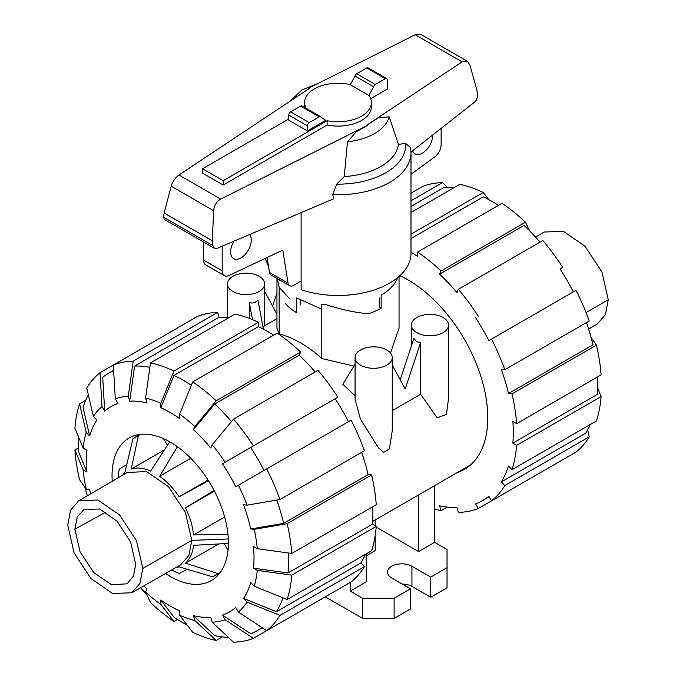 <?xml version="1.0" encoding="UTF-8"?>
<svg xmlns="http://www.w3.org/2000/svg" width="676" height="676" viewBox="0 0 676 676"><rect width="100%" height="100%" fill="white"/><g stroke="black" fill="none" stroke-linecap="round" stroke-linejoin="round"><path stroke-width="1.01" d="M285.306 303.406A58.389 33.715 180 0 0 296.713 312.718L296.713 297.913L321.784 309.219M397.708 277.574A61.043 35.245 180 0 1 381.163 295.159L381.163 308.163L379.287 307.081L379.287 297.913M432.682 135.031A14.602 8.425 -60 0 1 432.682 135.31A14.602 8.425 -60 0 1 426.311 149.996A14.602 8.425 -60 0 1 415.064 153.908A14.602 8.425 -60 0 1 412.605 150.79M249.613 234.538A14.602 8.425 -60 0 1 251.261 240.048A14.602 8.425 -60 0 1 244.889 254.742A14.602 8.425 -60 0 1 233.642 258.654A14.602 8.425 -60 0 1 230.617 251.971A14.602 8.425 -60 0 1 234.014 241.171M269.487 272.453A7.96 4.597 120 0 0 271.051 275.022L289.632 285.745A7.96 4.597 -60 0 1 288.069 283.185L269.487 272.453L267.096 257.505M203.594 242.042L203.594 260.083A10.613 6.126 120 0 0 205.791 264.941L224.373 275.673A10.613 6.126 -60 0 1 222.167 270.814L222.167 246.208M441.132 128.406L441.132 144.672A10.613 6.126 -60 0 1 434.541 157.085L410.991 174.298M288.069 283.185L282.779 250.103L229.02 275.495A10.613 6.126 -60 0 1 224.373 275.673M301.107 281.03L293.612 285.356A7.96 4.597 -60 0 1 289.632 285.745M202.555 173.115L202.555 168.78L223.207 180.695L327.108 120.708L327.108 125.043L223.207 185.03L202.555 173.115M288.796 118.993L202.555 168.78M223.207 185.03L223.207 180.695M327.108 120.708A33.369 19.266 0 0 0 371.369 102.498L371.369 106.833A33.369 19.266 180 0 1 327.108 125.043M371.369 102.498A33.369 19.266 0 0 0 368.978 95.341L373.591 86.773A2.653 1.529 -60 0 1 375.315 84.458L385.328 78.678A2.653 1.529 -60 0 1 386.655 78.551A2.653 1.529 -60 0 1 387.204 79.768L387.204 89.156L370.701 98.679M304.656 107.492A33.369 19.266 180 0 1 304.631 106.833L304.631 102.498A33.369 19.266 0 0 0 306.236 108.405M350.32 84.601A33.369 19.266 0 0 0 304.631 102.498M386.655 78.551L368.074 67.82A2.653 1.529 120 0 0 366.747 67.955L356.734 73.735A2.653 1.529 120 0 0 355.01 76.042L350.261 84.694L368.842 95.417M307.377 130.907L325.739 120.311L320.99 117.142A2.653 1.529 -60 0 0 320.593 116.694L302.011 105.963A2.653 1.529 120 0 0 300.685 106.098L290.672 111.878A2.653 1.529 120 0 0 288.796 115.123L288.796 120.184L307.377 130.907L307.377 125.854A2.653 1.529 -60 0 1 309.253 122.601L319.266 116.821A2.653 1.529 -60 0 1 320.593 116.694M355.01 76.042L373.591 86.773M265.507 258.257A72.991 42.14 0 0 0 268.49 266.183M301.107 212.644L301.107 289.7A72.991 42.14 0 0 0 374.293 289.894A72.991 42.14 0 0 0 410.991 253.331L410.991 152.599A72.991 42.14 0 0 1 332.719 194.629L333.724 198.769L217.148 248.345L214.41 248.286L212.856 245.599L212.306 240.808L213.633 210.718C214.131 205.445 216.481 201.558 220.663 199.074L367.186 125.542L366.645 125.271L462.122 61.854L467.37 61.296L469.871 64.955L476.952 90.204L477.552 96.22L476.47 99.98L474.831 101.958L410.983 152.058M367.186 125.542L356.294 131.761L347.489 141.799L344.245 176.58L336.648 184.159L332.719 194.629M410.991 152.599L410.569 147.469L405.617 143.43L398.46 144.36L389.131 116.821L378.29 117.852L366.696 125.297M309.304 88.429L308.814 88.125L309.355 88.404L178.963 174.999C175.245 177.754 172.659 181.498 171.214 186.23L164.133 212.991L163.592 217.157L164.243 219.328L214.41 248.286M212.306 240.808L164.133 212.991M467.37 61.296L420.54 34.265L415.174 34.755L308.814 88.125M347.489 141.799A51.68 29.837 0 0 0 389.131 116.821M344.245 176.58A60.629 35.008 0 0 0 398.46 144.36M167.479 445.264L163.482 438.656M228.006 550.408L224.28 543.648M126.767 464.539L119.153 469.245L118.182 477.771M140.464 434.364L132.902 438.842L124.806 472.786L122.441 475.279M164.437 449.903L131.178 469.102L138.386 435.682M169.727 441.817L150.647 471.028C143.388 467.877 136.898 467.234 131.178 469.102M190.759 458.277L159.654 476.234L177.374 446.735M208.047 480.078L179.115 496.775C173.352 488.258 166.862 481.413 159.654 476.234M208.461 480.729L179.115 496.775M214.419 491.106L185.486 507.811L214.055 490.421M224.652 516.979L193.547 534.936C192.652 526.046 189.964 517.005 185.486 507.811M227.956 534.344L193.547 534.936M218.745 543.96L185.486 563.159C189.981 559.103 192.668 553.162 193.547 545.338L228.395 543.419M220.207 572.496L218.035 573.628L185.486 563.159M175.76 567.637L179.115 566.843L212.551 576.797L218.035 573.628M187.227 569.268L179.351 573.51L171.476 570.088M131.752 592.776L180.678 564.832L188.908 555.427L191.798 540.369L185.427 512.467L168.468 486.635L146.641 471.594L127.325 472.431L78.661 500.832L70.583 510.194L67.744 525.091L74.056 552.791L90.871 578.462L112.529 593.477L131.752 592.776L139.94 583.413L142.813 568.432L136.476 540.673L119.593 514.96L97.876 499.995L78.661 500.832M74.875 529.207L80.064 551.81L93.846 572.699L111.532 584.732L127.088 583.819L133.451 576.231L135.682 564.316L130.62 541.991L117.117 521.264L99.668 509.02L84.094 509.349L77.275 516.929L74.875 529.207L105.895 512.019M535.485 237.031L544.248 232.029L563.471 231.327L585.137 246.343L601.944 272.014L608.256 299.713L605.417 314.61L597.339 323.973L588.619 329.06M187.286 625.232A148.636 85.818 60 0 1 183.357 623.044A148.636 85.818 60 0 1 173.969 617.146L160.829 600.009A118.511 68.42 60 0 0 170.217 606.034A118.511 68.42 60 0 0 179.596 610.842L179.596 615.202L192.736 632.33A153.942 88.877 60 0 0 216.185 640.485L194.857 620.509L193.412 615.642L214.74 635.634A148.636 85.818 60 0 0 228.327 637.341M231.471 421.579A148.636 85.818 60 0 0 214.74 403.986L193.412 429.683L194.857 426.488L216.185 400.8L300.643 352.044A153.942 88.877 60 0 0 277.194 333.116L192.736 381.881L179.596 414.177L179.596 418.537A118.511 68.42 60 0 0 170.217 412.512A118.511 68.42 60 0 0 160.829 407.704L173.969 375.391A148.636 85.818 60 0 1 183.357 380.326A148.636 85.818 60 0 1 191.35 385.295M173.969 375.391L258.426 326.635A148.636 85.818 60 0 1 267.806 331.57A148.636 85.818 60 0 1 273.679 335.144M112.224 481.244A82.278 47.506 60 0 1 129.074 438.014A82.278 47.506 60 0 1 170.217 442.087A82.278 47.506 60 0 1 223.967 514.597A82.278 47.506 60 0 1 211.351 580.532A82.278 47.506 60 0 1 170.217 576.451A82.278 47.506 60 0 1 165.493 573.501M193.412 429.683A118.511 68.42 60 0 1 210.751 447.985L212.196 444.791A123.818 71.487 60 0 1 225.133 462.24L337.856 397.158A153.942 88.877 60 0 0 317.982 370.347L233.524 419.103L212.196 444.791M150.52 362.894A153.942 88.877 60 0 1 173.969 371.04L258.426 322.283A153.942 88.877 60 0 0 234.978 314.129L150.52 362.894L145.577 398.037L147.022 402.896A118.511 68.42 60 0 0 129.682 401.181L134.625 366.029A148.636 85.818 60 0 1 149.895 367.321M266.674 468.907A153.942 88.877 60 0 1 279.957 499.53L364.406 450.765A153.942 88.877 60 0 0 351.131 420.142L235.73 486.771A118.511 68.42 60 0 0 222.463 463.787L250.737 447.461A148.636 85.818 60 0 1 264.012 470.445M104.695 411.118L102.025 406.496L100.031 372.696L113.306 365.032L115.3 398.832L117.97 403.454A118.511 68.42 60 0 0 104.695 411.118L102.701 377.309A148.636 85.818 60 0 1 109.039 372.966A148.636 85.818 60 0 1 113.636 370.625M276.788 500.071A148.636 85.818 60 0 1 283.658 523.351L250.737 528.978A118.511 68.42 60 0 0 243.554 504.811L247.044 505.149L279.957 499.53M100.031 372.696A153.942 88.877 60 0 0 86.748 387.982L93.381 416.441L96.871 420.117A118.511 68.42 60 0 0 89.688 435.995L83.047 407.535A148.636 85.818 60 0 1 88.362 394.911M288.145 552.96A148.636 85.818 60 0 1 288.035 572.961L253.483 568.186A118.511 68.42 60 0 0 253.483 546.512L257.26 548.692L291.804 553.467L376.253 504.702A153.942 88.877 60 0 0 371.589 474.932L287.139 523.697A153.942 88.877 60 0 1 291.804 553.467M83.165 448.18A123.818 71.487 60 0 1 86.207 432.31L79.565 403.859A153.942 88.877 60 0 0 74.901 428.238L83.165 448.18L86.942 450.36A118.511 68.42 60 0 0 86.942 472.034L78.669 452.083A148.636 85.818 60 0 1 78.323 436.51M282.982 597.846A148.636 85.818 60 0 1 276.476 611.721L243.554 598.421A118.511 68.42 60 0 0 250.737 582.551L254.227 586.227L287.139 599.519L371.589 550.754A153.942 88.877 60 0 0 376.253 526.376L291.804 575.132L257.26 570.367L253.483 568.186M87.381 495.745A148.636 85.818 60 0 1 84.914 487.371M90.677 493.818A118.511 68.42 60 0 1 89.688 489.568L86.207 489.221A123.818 71.487 60 0 1 83.165 469.854L74.901 449.912L78.416 447.884M262.001 627.598A148.636 85.818 60 0 1 257.666 630.404A148.636 85.818 60 0 1 250.737 633.725L222.463 615.092A118.511 68.42 60 0 0 235.73 607.428L238.4 612.05L266.674 630.674L351.131 581.918A153.942 88.877 60 0 0 364.406 566.632L279.957 615.397L247.044 602.105L243.554 598.421M337.856 589.582L253.399 638.338L225.133 619.715A123.818 71.487 60 0 1 212.196 622.224L210.751 617.365A118.511 68.42 60 0 1 193.412 615.642M177.484 619.47L173.969 621.497L160.829 604.369A123.818 71.487 60 0 1 145.577 592.058L147.022 588.864A118.511 68.42 60 0 1 143.827 585.881M146.531 594.094A148.636 85.818 60 0 1 140.515 587.774M214.74 403.986L299.198 355.23A148.636 85.818 60 0 1 315.193 371.952M134.625 366.029L219.083 317.264A148.636 85.818 60 0 1 228.775 317.712M250.737 447.461L335.195 398.696A148.636 85.818 60 0 1 348.461 421.68M361.618 452.379A148.636 85.818 60 0 1 368.107 474.594L283.658 523.351M372.746 506.73A148.636 85.818 60 0 1 372.484 524.196L288.035 572.961M365.395 554.337A148.636 85.818 60 0 1 360.925 562.956L276.476 611.721M300.643 352.044L299.198 355.23M192.736 381.881A153.942 88.877 60 0 1 216.185 400.8M179.596 414.177A123.818 71.487 60 0 1 194.857 426.488M233.524 419.103A153.942 88.877 60 0 1 253.399 445.923M222.463 463.787L225.133 462.24M238.4 485.224A123.818 71.487 60 0 1 247.044 505.149M287.139 523.697L254.227 529.325A123.818 71.487 60 0 1 257.26 548.692M254.227 529.325L250.737 528.978M368.107 474.594L371.589 474.932M372.484 524.196L376.253 526.376M291.804 575.132A153.942 88.877 60 0 1 287.139 599.519M257.26 570.367A123.818 71.487 60 0 1 254.227 586.227M360.925 562.956L364.406 566.632M279.957 615.397A153.942 88.877 60 0 1 266.674 630.674M247.044 602.105A123.818 71.487 60 0 1 238.4 612.05M212.196 622.224L233.524 642.2A153.942 88.877 60 0 0 253.399 638.338M225.133 619.715L222.463 615.092M222.387 636.902L216.185 640.485M194.857 620.509A123.818 71.487 60 0 1 179.596 615.202M86.942 472.034L83.165 469.854M86.207 489.221L79.565 479.681A153.942 88.877 60 0 1 74.901 449.912M79.565 403.859L85.767 400.276M89.688 435.995L86.207 432.31M93.381 416.441A123.818 71.487 60 0 1 102.025 406.496M217.638 312.413A153.942 88.877 60 0 0 197.755 316.275L113.306 365.032A153.942 88.877 60 0 1 133.18 361.17L217.638 312.413L219.083 317.264M115.3 398.832A123.818 71.487 60 0 1 128.237 396.313L133.18 361.17M129.682 401.181L128.237 396.313M145.577 398.037A123.818 71.487 60 0 1 160.829 403.335L173.969 371.04M258.426 322.283L258.426 326.635M160.829 407.704L160.829 403.335M160.829 604.369L160.829 600.009M145.577 592.058L150.52 602.569A153.942 88.877 60 0 0 173.969 621.497M457.382 472.507A112.537 64.972 -120 0 0 464.463 469.338A112.537 64.972 -120 0 0 481.709 379.16A112.537 64.972 -120 0 0 408.194 279.991A112.537 64.972 -120 0 0 399.871 275.69M498.516 205.335A148.636 85.818 -120 0 0 492.643 201.761A148.636 85.818 -120 0 0 483.264 196.826L410.991 238.552M453.613 187.903A148.636 85.818 -120 0 0 443.921 187.455L410.991 206.467M540.031 242.143A148.636 85.818 -120 0 0 524.035 225.421L439.577 274.177L441.022 270.991L525.48 222.235L529.469 230.71M573.299 291.871A148.636 85.818 -120 0 0 560.032 268.887L562.694 267.35A153.942 88.877 -120 0 0 542.82 240.538L458.362 289.294L456.917 292.48A148.636 85.818 -120 0 0 439.577 274.177M591.086 337.434L596.435 345.123L511.977 393.888L508.496 393.542L592.953 344.777A148.636 85.818 -120 0 0 586.464 322.57M597.677 388.294L601.099 396.567L516.641 445.323L512.873 443.152L597.33 394.387A148.636 85.818 -120 0 0 597.584 376.921M587.638 429.894L589.252 436.823L504.795 485.579L501.313 481.912L585.771 433.147A148.636 85.818 -120 0 0 590.232 424.528M525.48 222.235A153.942 88.877 -120 0 0 502.031 203.307L417.574 252.072L417.574 256.424A148.636 85.818 -120 0 0 410.991 252.173M508.496 393.542A148.636 85.818 -120 0 0 501.313 369.375L504.795 369.721L589.252 320.956A153.942 88.877 -120 0 0 575.969 290.334L488.849 340.636A148.636 85.818 -120 0 0 475.574 317.652M512.873 443.152A148.636 85.818 -120 0 0 512.873 421.478L516.641 423.658L601.099 374.893A153.942 88.877 -120 0 0 596.435 345.123M501.313 481.912A148.636 85.818 -120 0 0 508.496 466.034L511.977 469.71A153.942 88.877 -120 0 0 516.641 445.323M562.694 459.773L478.245 508.529L475.574 503.916A148.636 85.818 -120 0 0 482.512 500.595A148.636 85.818 -120 0 0 488.849 496.252L491.511 500.865L575.969 452.109A153.942 88.877 -120 0 0 589.252 436.823M447.225 507.093L441.022 510.676L439.577 505.817A148.636 85.818 -120 0 0 456.917 507.541L458.362 512.391A153.942 88.877 -120 0 0 478.245 508.529M410.991 234.2L483.264 192.474A153.942 88.877 -120 0 0 459.815 184.32L410.991 212.509M483.264 192.474L488.714 199.572M410.991 200.78L442.476 182.605L447.673 187.463M442.476 182.605A153.942 88.877 -120 0 0 422.601 186.466L410.991 193.167M491.511 500.865A153.942 88.877 -120 0 0 504.795 485.579M511.977 469.71L596.435 420.945A153.942 88.877 -120 0 0 601.099 396.567M516.641 423.658A153.942 88.877 -120 0 0 511.977 393.888M504.795 369.721A153.942 88.877 -120 0 0 491.511 339.099M478.245 316.106A153.942 88.877 -120 0 0 458.362 289.294M441.022 270.991A153.942 88.877 -120 0 0 417.574 252.072M434.651 509.079A153.942 88.877 -120 0 0 441.022 510.676M249.292 318.379L249.292 302.518C252.528 303.608 255.418 302.831 257.953 300.186L263.403 329.127M263.006 327.032L264.62 325.781L264.62 283.895A18.582 10.723 0 0 0 259.178 276.307A18.582 10.723 0 0 0 238.924 273.983A18.582 10.723 0 0 0 227.457 283.895A18.582 10.723 0 0 0 232.899 291.474A18.582 10.723 0 0 0 253.145 293.798A18.582 10.723 0 0 0 264.62 283.895M400.209 379.743L413.889 338.515L416.822 341.794L420.641 342.419L420.641 394.26L437.178 417.836L446.439 414.422L448.543 398.358L448.543 325.063A18.582 10.723 0 0 0 443.101 317.483A18.582 10.723 0 0 0 422.855 315.16A18.582 10.723 0 0 0 411.38 325.063A18.582 10.723 0 0 0 416.822 332.651A18.582 10.723 0 0 0 437.076 334.975A18.582 10.723 0 0 0 448.543 325.063M355.077 357.57L355.077 399.465L360.519 419.281L378.45 447.791L383.723 452.371L389.401 448.898L392.241 430.865L392.241 357.57A18.582 10.723 0 0 0 386.799 349.991A18.582 10.723 0 0 0 366.553 347.667A18.582 10.723 0 0 0 355.077 357.57A18.582 10.723 0 0 0 360.519 365.158A18.582 10.723 0 0 0 380.765 367.482A18.582 10.723 0 0 0 392.241 357.57M392.241 410.662L420.641 394.26M355.077 364.229L342.783 384.298L355.077 395.688M276.957 278.428L276.957 328.249L279.146 333.91A111.743 64.516 60 0 1 300.465 342.833A111.743 64.516 60 0 1 321.784 358.525L353.945 366.079M390.475 353.016L399.043 328.249L399.043 276.433M392.241 364.922L405.186 389.004L420.641 342.419M276.957 292.902L272.589 306.059M249.292 302.518L252.52 319.655M321.784 358.525L321.784 304.217A61.043 35.245 180 0 0 326.669 304.868C341.414 309.608 355.331 312.582 368.412 313.799A61.043 35.245 180 0 0 381.163 308.163M300.465 299.983L300.465 304.91M289.201 298.412L279.146 287.249L277.312 278.63M279.146 333.91L279.146 287.249M434.651 485.63L434.651 542.321L447.039 549.47L447.039 567.679L430.713 577.101L411.946 566.268A14.331 8.273 0 0 0 396.322 564.477A14.331 8.273 0 0 0 387.475 572.116A14.331 8.273 0 0 0 391.674 577.972L410.442 588.804L394.116 598.235L362.589 598.235L350.202 591.086L366.248 581.816L366.248 553.847M418.605 494.891L418.605 551.582L376.194 527.103M434.651 542.321L418.605 551.582M375.163 519.971L375.163 525.742M375.163 535.713L375.163 550.661L366.248 555.816M276.957 314.179L264.62 291.238M350.202 582.45L350.202 591.086M430.713 577.101L430.713 597.254L447.039 587.833L447.039 567.679M430.713 597.254L411.946 586.422A14.331 8.273 0 0 0 402.119 584.005M394.116 598.235L394.116 618.388L410.442 608.958L410.442 588.804M394.116 618.388L362.589 618.388L362.589 598.235M362.589 618.388L325.274 596.849M222.167 270.814L203.594 260.083M307.377 125.854L288.796 115.123M366.747 67.955L385.328 78.678M356.734 73.735L375.315 84.458M309.253 122.601L290.672 111.878M319.266 116.821L300.685 106.098M213.633 210.718L171.214 186.23M212.856 245.599L163.592 217.157M462.122 61.854L415.174 34.755M220.663 199.074L178.963 174.999M336.648 184.159A67.684 39.073 0 0 0 405.617 143.43M142.813 568.432L191.798 540.369L228.302 538.966M586.092 312.608L608.256 299.713M411.946 586.422L411.946 566.268M279.61 280.574L279.61 279.957M318.869 83.08L301.952 90.001L290.029 101.239M139.662 434.457L134.583 437.693M214.393 575.927L219.725 573.138M109.039 372.966L113.61 370.321M257.666 630.404L262.246 627.767M489.145 496.767L482.512 500.595M411.38 346.07L411.38 325.063M470.741 464.792L372.687 521.407M276.957 318.624L264.62 325.739M227.457 317.568L227.457 283.895"/></g></svg>
